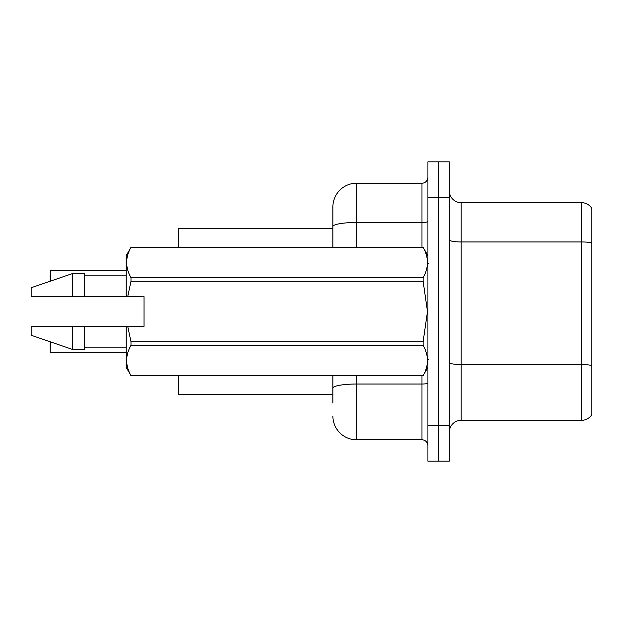 <?xml version="1.0" encoding="UTF-8"?>
<svg xmlns="http://www.w3.org/2000/svg" width="623" height="623" viewBox="0 0 623 623"><rect width="100%" height="100%" fill="white"/><g stroke="black" fill="none" stroke-linecap="round" stroke-linejoin="round"><path stroke-width="0.93" d="M332.884 226.593L332.884 206.961A23.76 23.76 0 0 1 356.644 183.201L356.644 222.473A23.76 4.127 180 0 0 332.884 226.593L332.884 247.354L332.884 220.028L332.884 228.345L178.451 228.345L178.451 247.354M332.884 394.655L178.451 394.655L178.451 375.646M449.3 432.191A11.876 11.876 0 0 1 461.176 420.315L581.633 420.315L581.633 202.685L461.176 202.685A11.876 11.876 0 0 1 449.3 190.809A11.876 11.876 0 0 0 461.176 202.685L461.176 420.315M438.608 425.54L438.608 461.176L449.3 461.176L449.3 425.54L438.608 425.54L438.608 461.176L427.915 461.176L427.915 425.54L438.608 425.54L438.608 197.46L438.608 425.54M427.915 425.54L427.915 161.824L438.608 161.824L438.608 197.46L438.608 161.824L449.3 161.824L449.3 425.54M591.85 208.503A11.876 11.876 0 0 0 581.633 202.685A11.876 11.876 0 0 1 591.85 208.503L591.85 414.497A11.876 11.876 0 0 1 581.633 420.315M591.85 243.601L591.85 242.962L591.85 243.601M332.884 402.972L332.884 375.646L332.884 402.972M356.644 375.646L356.644 439.799L421.973 439.799L421.973 375.646M356.644 183.201L421.973 183.201A5.942 5.942 0 0 0 427.915 177.267M332.884 206.961L332.884 220.028M427.915 445.733A5.942 5.942 0 0 0 421.973 439.799M356.644 439.799A23.76 23.76 0 0 1 332.884 416.039M50.159 341.778L50.159 347.494M50.159 275.273L50.159 280.023M127.723 296.649L144.006 296.649L144.006 326.351L127.723 326.351L130.986 341.739L423.118 341.739L427.487 311.5L423.118 281.261L130.986 281.261L127.723 296.649L126.181 296.649L126.181 255.671L130.986 247.386C125.231 257.424 125.231 267.501 130.986 277.624L423.118 277.624C428.865 267.586 428.865 257.509 423.118 247.386L130.986 247.386L423.118 247.354L427.915 255.671M423.118 341.739L423.118 345.376L130.986 345.376C125.231 355.414 125.231 365.491 130.986 375.614L423.118 375.614C428.865 365.576 428.865 355.499 423.118 345.376M127.723 326.351L126.181 326.351L126.181 367.329L130.986 375.646L423.118 375.646L427.915 367.329M130.986 341.739L130.986 345.376M126.181 326.351L84.603 326.351L84.603 349.511L72.727 349.511L72.727 326.351L31.15 326.351L31.15 335.26L72.727 349.511M84.603 326.351L72.727 326.351M31.15 326.351L46.865 326.351M423.118 277.624L423.118 281.261M130.986 277.624L130.986 281.261M72.727 273.489L72.727 296.649L31.15 296.649L31.15 287.74L72.727 273.489L84.603 273.489L84.603 296.649L126.181 296.649M72.727 296.649L84.603 296.649M50.393 341.856L50.159 352.003M50.393 352.236L126.181 352.236M50.159 270.764L126.181 270.522L50.393 270.522L50.393 281.144M591.85 242.962A11.876 2.064 180 0 0 581.633 241.95L461.176 241.95A11.876 2.064 0 0 1 449.3 239.886M591.85 365.553A11.876 2.064 180 0 0 581.633 364.548L461.176 364.548A11.876 2.064 0 0 1 449.3 362.485M449.3 197.46L427.915 197.46M427.915 382.997A5.942 1.028 0 0 1 421.973 384.025L356.644 384.025A23.76 4.127 180 0 0 332.884 388.152M356.644 247.354L356.644 222.473L421.973 222.473L421.973 183.201M421.973 247.354L421.973 222.473A5.942 1.028 0 0 0 427.915 221.438M429.107 263.981L427.915 262.797M84.603 347.136L126.181 347.136M84.603 275.864L126.181 275.864M429.107 359.019L427.915 360.203"/></g></svg>
